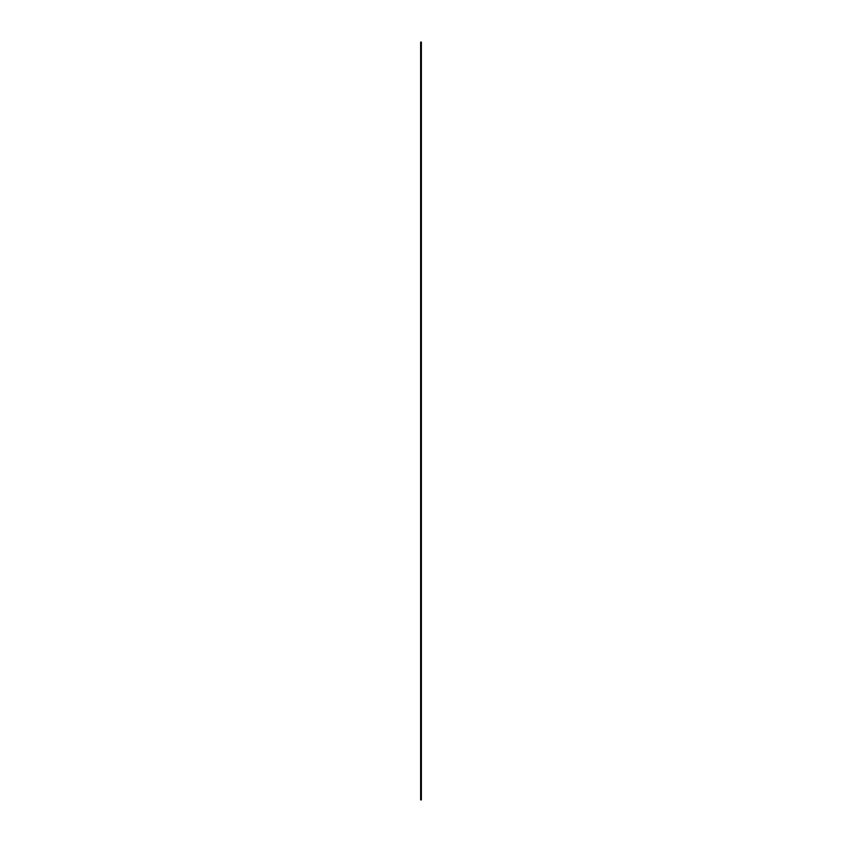 <?xml version="1.0" encoding="UTF-8"?>
<svg xmlns="http://www.w3.org/2000/svg" width="842" height="842" viewBox="0 0 842 842"><rect width="100%" height="100%" fill="white"/><g stroke="black" fill="none" stroke-linecap="round" stroke-linejoin="round"><path stroke-width="1.26" d="M420.632 42.1L421.368 42.1L421.368 799.9L420.632 799.9L420.632 42.1"/></g></svg>
